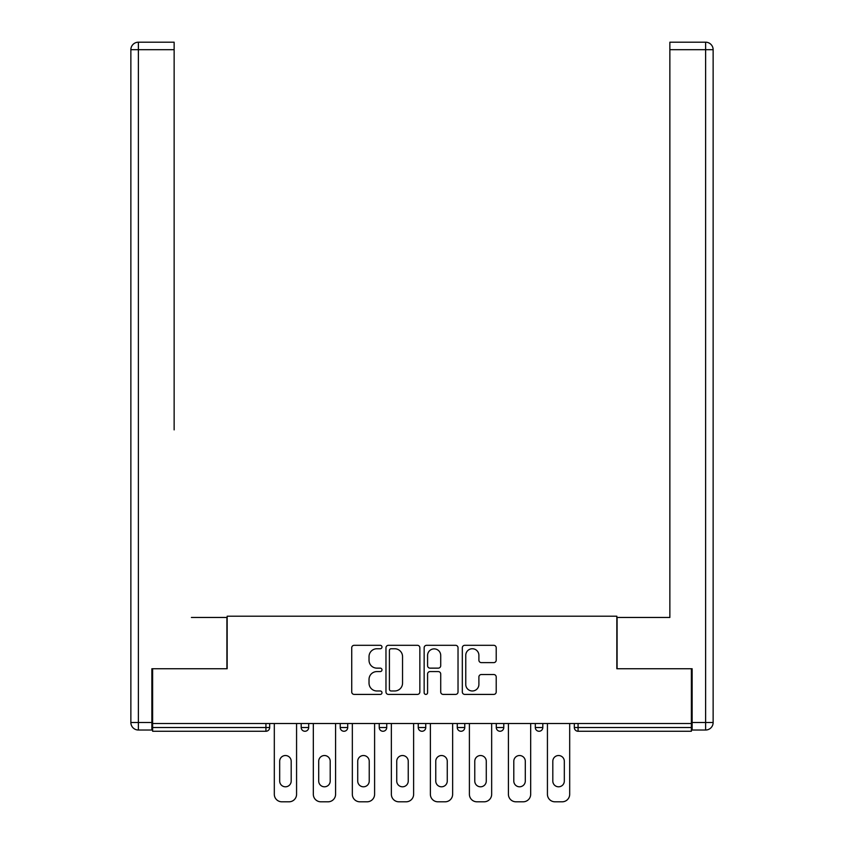 <?xml version="1.0" encoding="UTF-8"?>
<svg xmlns="http://www.w3.org/2000/svg" width="844" height="844" viewBox="0 0 844 844"><rect width="100%" height="100%" fill="white"/><g stroke="black" fill="none" stroke-linecap="round" stroke-linejoin="round"><path stroke-width="1.27" d="M381.984 647.031A1.72 1.72 0 0 0 380.264 645.312L354.174 645.312A2.458 2.458 0 0 0 351.726 647.77L351.726 691.964A2.458 2.458 0 0 0 354.174 694.412L380.264 694.412A1.72 1.72 0 0 0 381.984 692.692A1.72 1.72 0 0 0 380.264 690.983L376.888 690.983A7.86 7.86 0 0 1 369.028 683.123L369.028 679.441A7.86 7.86 0 0 1 376.888 671.581L380.264 671.581A1.72 1.72 0 0 0 381.984 669.862A1.72 1.72 0 0 0 380.264 668.142L376.888 668.142A7.86 7.86 0 0 1 369.028 660.293L369.028 656.611A7.86 7.86 0 0 1 376.888 648.751L380.264 648.751A1.72 1.72 0 0 0 381.984 647.031M493.751 662.624A2.458 2.458 0 0 0 496.209 660.166L496.209 647.77A2.458 2.458 0 0 0 493.751 645.312L464.78 645.312A2.458 2.458 0 0 0 462.322 647.77L462.322 691.964A2.458 2.458 0 0 0 464.78 694.412L493.751 694.412A2.458 2.458 0 0 0 496.209 691.964L496.209 676.983A2.458 2.458 0 0 0 493.751 674.525L481.354 674.525A2.458 2.458 0 0 0 478.896 676.983L478.896 684.41A6.562 6.562 0 0 1 472.323 690.983A6.562 6.562 0 0 1 465.761 684.41L465.761 655.313A6.562 6.562 0 0 1 472.323 648.751A6.562 6.562 0 0 1 478.896 655.313L478.896 660.166A2.458 2.458 0 0 0 481.354 662.624L493.751 662.624M152.627 723.519L152.627 668.743L227.163 668.743L227.163 616.215L616.837 616.215L616.837 668.743L691.373 668.743L691.373 723.519L152.627 723.519L152.627 727.517L265.923 727.517L265.923 723.519M419.848 647.77A2.458 2.458 0 0 0 417.4 645.312L388.43 645.312A2.458 2.458 0 0 0 385.972 647.77L385.972 691.964A2.458 2.458 0 0 0 388.43 694.412L417.4 694.412A2.458 2.458 0 0 0 419.848 691.964L419.848 647.77M426.6 645.312L455.57 645.312A2.458 2.458 0 0 1 458.028 647.77L458.028 691.964A2.458 2.458 0 0 1 455.57 694.412L443.174 694.412A2.458 2.458 0 0 1 440.716 691.964L440.716 674.039A2.458 2.458 0 0 0 438.268 671.581L430.039 671.581A2.458 2.458 0 0 0 427.581 674.039L427.581 692.692A1.72 1.72 0 0 1 425.872 694.412A1.72 1.72 0 0 1 424.152 692.692L424.152 647.77A2.458 2.458 0 0 1 426.6 645.312M265.923 731.263A3.756 3.756 0 0 0 269.679 727.517L265.923 727.517L265.923 731.263A3.756 3.756 0 0 0 269.679 727.517L269.679 723.519L269.679 727.517A3.756 3.756 0 0 1 265.923 731.263L152.627 731.263L152.627 727.517M691.373 723.519L691.373 731.263L578.077 731.263A3.756 3.756 0 0 1 574.321 727.517L574.321 723.519L574.321 727.517L691.373 727.517M301.192 723.519L301.192 727.517L301.192 723.519M304.948 731.263A3.756 3.756 0 0 1 301.192 727.517A3.756 3.756 0 0 0 304.948 731.263A3.756 3.756 0 0 0 308.693 727.517L308.693 723.519L308.693 727.517A3.756 3.756 0 0 1 304.948 731.263A3.756 3.756 0 0 1 301.192 727.517L308.693 727.517A3.756 3.756 0 0 1 304.948 731.263M340.216 723.519L340.216 727.517L340.216 723.519M347.717 723.519L347.717 727.517L347.717 723.519M379.23 723.519L379.23 727.517L379.23 723.519M386.731 723.519L386.731 727.517L386.731 723.519M418.244 727.517A3.756 3.756 0 0 0 422 731.263A3.756 3.756 0 0 0 425.756 727.517A3.756 3.756 0 0 1 422 731.263A3.756 3.756 0 0 0 425.756 727.517L425.756 723.519L425.756 727.517L418.244 727.517A3.756 3.756 0 0 0 422 731.263A3.756 3.756 0 0 1 418.244 727.517L418.244 723.519M457.269 723.519L457.269 727.517L457.269 723.519M464.77 723.519L464.77 727.517L464.77 723.519M496.283 727.517A3.756 3.756 0 0 0 500.038 731.263A3.756 3.756 0 0 0 503.784 727.517L503.784 723.519L503.784 727.517L496.283 727.517A3.756 3.756 0 0 0 500.038 731.263A3.756 3.756 0 0 1 496.283 727.517L496.283 723.519M535.307 723.519L535.307 727.517L535.307 723.519M542.808 723.519L542.808 727.517L542.808 723.519M343.962 731.263A3.756 3.756 0 0 1 340.216 727.517A3.756 3.756 0 0 0 343.962 731.263A3.756 3.756 0 0 0 347.717 727.517A3.756 3.756 0 0 1 343.962 731.263A3.756 3.756 0 0 1 340.216 727.517L347.717 727.517A3.756 3.756 0 0 1 343.962 731.263M382.986 731.263A3.756 3.756 0 0 1 379.23 727.517A3.756 3.756 0 0 0 382.986 731.263A3.756 3.756 0 0 0 386.731 727.517A3.756 3.756 0 0 1 382.986 731.263A3.756 3.756 0 0 1 379.23 727.517L386.731 727.517A3.756 3.756 0 0 1 382.986 731.263M461.014 731.263A3.756 3.756 0 0 1 457.269 727.517A3.756 3.756 0 0 0 461.014 731.263A3.756 3.756 0 0 0 464.77 727.517A3.756 3.756 0 0 1 461.014 731.263A3.756 3.756 0 0 1 457.269 727.517L464.77 727.517A3.756 3.756 0 0 1 461.014 731.263M539.052 731.263A3.756 3.756 0 0 1 535.307 727.517A3.756 3.756 0 0 0 539.052 731.263A3.756 3.756 0 0 0 542.808 727.517A3.756 3.756 0 0 1 539.052 731.263A3.756 3.756 0 0 1 535.307 727.517L542.808 727.517M391.131 648.751A1.72 1.72 0 0 0 389.411 650.471L389.411 689.263A1.72 1.72 0 0 0 391.131 690.983L394.686 690.983A7.86 7.86 0 0 0 402.546 683.123L402.546 656.611A7.86 7.86 0 0 0 394.686 648.751L391.131 648.751M440.716 655.44A6.562 6.562 0 0 0 434.154 648.878A6.562 6.562 0 0 0 427.581 655.44L427.581 665.694A2.458 2.458 0 0 0 430.039 668.142L438.268 668.142A2.458 2.458 0 0 0 440.716 665.694L440.716 655.44M291.191 761.277A5.75 5.75 0 0 0 285.441 755.528A5.75 5.75 0 0 0 279.68 761.277A5.75 5.75 0 0 1 285.441 755.528A5.75 5.75 0 0 1 291.191 761.277L291.191 781.038A5.75 5.75 0 0 1 285.441 786.798A5.75 5.75 0 0 1 279.68 781.038A5.75 5.75 0 0 0 285.441 786.798A5.75 5.75 0 0 0 291.191 781.038M274.311 723.519L274.311 794.299L274.311 723.519M281.812 801.8L289.059 801.8L281.812 801.8A7.501 7.501 0 0 1 274.311 794.299M296.571 723.519L296.571 794.299L296.571 723.519M279.68 781.038L279.68 761.277M289.059 801.8A7.501 7.501 0 0 0 296.571 794.299M130.862 49.701A7.501 7.501 0 0 1 138.374 42.2A7.501 7.501 0 0 0 130.862 49.701L130.862 722.517L130.862 49.701L138.374 49.701L138.374 42.2L174.138 42.2L174.138 49.701L138.374 49.701L138.374 722.517L151.878 722.517L151.878 668.743L226.909 668.743L226.909 617.46L191.398 617.46M174.138 49.701L174.138 429.881M151.878 722.517L151.878 730.018L138.374 730.018A7.501 7.501 0 0 1 130.862 722.517L138.374 722.517L138.374 730.018M652.602 617.46L669.862 617.46L669.862 42.2L705.626 42.2L669.862 42.2M692.122 722.517L713.138 722.517L713.138 49.701L713.138 722.517A7.501 7.501 0 0 1 705.626 730.018L692.122 730.018L692.122 668.743L617.091 668.743L617.091 617.46L669.862 617.46L669.862 429.881M705.626 42.2A7.501 7.501 0 0 1 713.138 49.701A7.501 7.501 0 0 0 705.626 42.2L705.626 49.701L669.862 49.701M330.204 761.277A5.75 5.75 0 0 0 324.455 755.528A5.75 5.75 0 0 0 318.705 761.277A5.75 5.75 0 0 1 324.455 755.528A5.75 5.75 0 0 1 330.204 761.277L330.204 781.038A5.75 5.75 0 0 1 324.455 786.798A5.75 5.75 0 0 1 318.705 781.038A5.75 5.75 0 0 0 324.455 786.798A5.75 5.75 0 0 0 330.204 781.038M313.324 723.519L313.324 794.299L313.324 723.519M320.825 801.8L328.084 801.8L320.825 801.8A7.501 7.501 0 0 1 313.324 794.299M335.585 723.519L335.585 794.299L335.585 723.519M369.229 761.277A5.75 5.75 0 0 0 363.469 755.528A5.75 5.75 0 0 0 357.719 761.277A5.75 5.75 0 0 1 363.469 755.528A5.75 5.75 0 0 1 369.229 761.277L369.229 781.038A5.75 5.75 0 0 1 363.469 786.798A5.75 5.75 0 0 1 357.719 781.038A5.75 5.75 0 0 0 363.469 786.798A5.75 5.75 0 0 0 369.229 781.038M352.338 723.519L352.338 794.299L352.338 723.519M359.85 801.8L367.098 801.8L359.85 801.8A7.501 7.501 0 0 1 352.338 794.299M374.599 723.519L374.599 794.299L374.599 723.519M408.243 761.277A5.75 5.75 0 0 0 402.493 755.528A5.75 5.75 0 0 0 396.743 761.277A5.75 5.75 0 0 1 402.493 755.528A5.75 5.75 0 0 1 408.243 761.277L408.243 781.038A5.75 5.75 0 0 1 402.493 786.798A5.75 5.75 0 0 1 396.743 781.038A5.75 5.75 0 0 0 402.493 786.798A5.75 5.75 0 0 0 408.243 781.038M391.363 723.519L391.363 794.299L391.363 723.519M398.864 801.8L406.122 801.8L398.864 801.8A7.501 7.501 0 0 1 391.363 794.299M413.623 723.519L413.623 794.299L413.623 723.519M447.257 761.277A5.75 5.75 0 0 0 441.507 755.528A5.75 5.75 0 0 0 435.757 761.277A5.75 5.75 0 0 1 441.507 755.528A5.75 5.75 0 0 1 447.257 761.277L447.257 781.038A5.75 5.75 0 0 1 441.507 786.798A5.75 5.75 0 0 1 435.757 781.038A5.75 5.75 0 0 0 441.507 786.798A5.75 5.75 0 0 0 447.257 781.038M430.377 723.519L430.377 794.299L430.377 723.519M437.878 801.8L445.136 801.8L437.878 801.8A7.501 7.501 0 0 1 430.377 794.299M452.637 723.519L452.637 794.299L452.637 723.519M486.281 761.277A5.75 5.75 0 0 0 480.531 755.528A5.75 5.75 0 0 0 474.771 761.277A5.75 5.75 0 0 1 480.531 755.528A5.75 5.75 0 0 1 486.281 761.277L486.281 781.038A5.75 5.75 0 0 1 480.531 786.798A5.75 5.75 0 0 1 474.771 781.038A5.75 5.75 0 0 0 480.531 786.798A5.75 5.75 0 0 0 486.281 781.038M469.401 723.519L469.401 794.299L469.401 723.519M476.902 801.8L484.15 801.8L476.902 801.8A7.501 7.501 0 0 1 469.401 794.299M491.662 723.519L491.662 794.299L491.662 723.519M318.705 781.038L318.705 761.277M328.084 801.8A7.501 7.501 0 0 0 335.585 794.299M357.719 781.038L357.719 761.277M367.098 801.8A7.501 7.501 0 0 0 374.599 794.299M396.743 781.038L396.743 761.277M406.122 801.8A7.501 7.501 0 0 0 413.623 794.299M435.757 781.038L435.757 761.277M445.136 801.8A7.501 7.501 0 0 0 452.637 794.299M474.771 781.038L474.771 761.277M484.15 801.8A7.501 7.501 0 0 0 491.662 794.299M525.295 761.277A5.75 5.75 0 0 0 519.545 755.528A5.75 5.75 0 0 0 513.796 761.277A5.75 5.75 0 0 1 519.545 755.528A5.75 5.75 0 0 1 525.295 761.277L525.295 781.038A5.75 5.75 0 0 1 519.545 786.798A5.75 5.75 0 0 1 513.796 781.038A5.75 5.75 0 0 0 519.545 786.798A5.75 5.75 0 0 0 525.295 781.038M508.415 723.519L508.415 794.299L508.415 723.519M515.916 801.8L523.174 801.8L515.916 801.8A7.501 7.501 0 0 1 508.415 794.299M530.676 723.519L530.676 794.299L530.676 723.519M513.796 781.038L513.796 761.277M523.174 801.8A7.501 7.501 0 0 0 530.676 794.299M564.319 761.277A5.75 5.75 0 0 0 558.559 755.528A5.75 5.75 0 0 0 552.809 761.277A5.75 5.75 0 0 1 558.559 755.528A5.75 5.75 0 0 1 564.319 761.277L564.319 781.038A5.75 5.75 0 0 1 558.559 786.798A5.75 5.75 0 0 1 552.809 781.038A5.75 5.75 0 0 0 558.559 786.798A5.75 5.75 0 0 0 564.319 781.038M547.429 723.519L547.429 794.299L547.429 723.519M554.941 801.8L562.188 801.8L554.941 801.8A7.501 7.501 0 0 1 547.429 794.299M569.689 723.519L569.689 794.299L569.689 723.519M552.809 781.038L552.809 761.277M562.188 801.8A7.501 7.501 0 0 0 569.689 794.299M578.077 723.519L578.077 731.263M500.038 731.263A3.756 3.756 0 0 0 503.784 727.517M705.626 730.018L705.626 49.701L713.138 49.701"/></g></svg>
